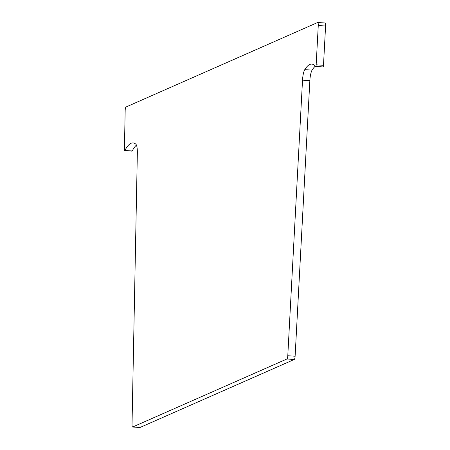 <?xml version="1.0" encoding="UTF-8"?>
<svg xmlns="http://www.w3.org/2000/svg" width="450" height="450" viewBox="0 0 450 450"><rect width="100%" height="100%" fill="white"/><g stroke="black" fill="none" stroke-linecap="round" stroke-linejoin="round"><path stroke-width="0.67" d="M318.262 25.526A3.15 0.754 -86.2 0 0 317.711 22.5L325.035 22.989A3.15 0.754 -86.2 0 1 325.586 26.01L318.262 25.526L316.159 64.817A1.575 0.377 -86.2 0 1 315.675 66.448A1.575 0.377 -86.2 0 1 315.585 66.392A67.748 16.155 -86.2 0 0 311.799 64.102A67.748 16.155 -86.2 0 0 304.774 69.638A11.031 2.632 -86.2 0 0 302.524 80.168L287.786 355.748L295.116 356.231L309.853 80.651L302.524 80.168M317.711 22.5A3.15 0.754 -86.2 0 0 317.616 22.517L126.062 106.982A3.15 0.754 -86.2 0 0 125.168 110.661L124.414 149.361A1.575 0.377 -86.2 0 0 124.695 150.654A1.575 0.377 -86.2 0 0 124.886 150.48A67.748 16.155 -86.2 0 1 133.065 142.914A67.748 16.155 -86.2 0 1 135.81 144.141A11.031 2.632 -86.2 0 1 137.346 153L132.03 424.423A3.15 0.754 -86.2 0 0 132.598 427.011A3.15 0.754 -86.2 0 0 132.688 426.994L286.914 358.993A3.15 0.754 -86.2 0 0 287.786 355.748M325.586 26.01L323.488 65.301L316.159 64.817M322.914 66.881A1.575 0.377 -86.2 0 0 323.004 66.938A1.575 0.377 -86.2 0 0 323.488 65.301M315.343 66.116A67.748 16.155 -86.2 0 0 312.103 70.127A11.031 2.632 -86.2 0 0 309.853 80.651M139.832 427.472A3.15 0.754 -86.2 0 0 139.922 427.5A3.15 0.754 -86.2 0 0 140.017 427.483L294.238 359.483A3.15 0.754 -86.2 0 0 295.116 356.231M136.423 145.091A67.748 16.155 -86.2 0 0 132.216 150.969L124.886 150.48M124.695 150.654L132.024 151.144A1.575 0.377 -86.2 0 0 132.216 150.969M286.914 358.993L294.238 359.483M132.688 426.994L140.017 427.483M312.103 70.127L304.774 69.638M323.004 66.938L315.675 66.448M139.922 427.5L132.598 427.011"/></g></svg>
